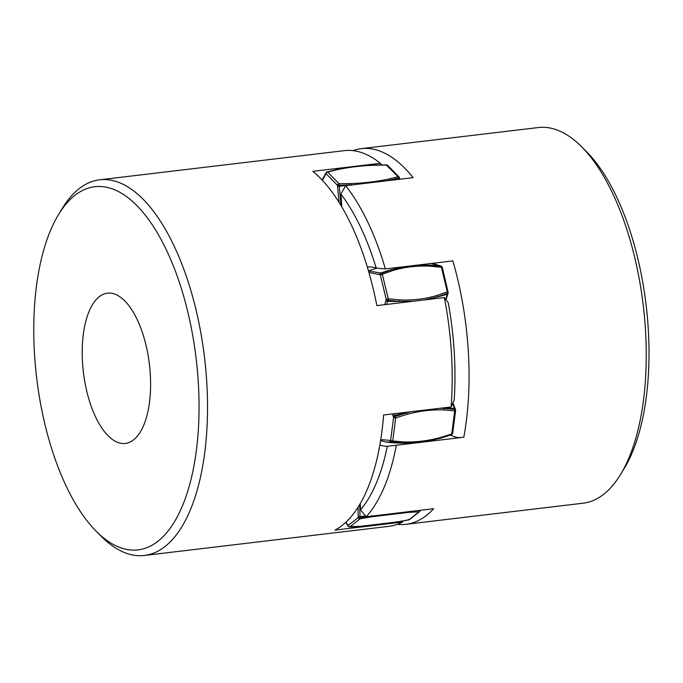 <?xml version="1.0" encoding="UTF-8"?>
<svg xmlns="http://www.w3.org/2000/svg" width="683" height="683" viewBox="0 0 683 683"><rect width="100%" height="100%" fill="white"/><g stroke="black" fill="none" stroke-linecap="round" stroke-linejoin="round"><path stroke-width="1.02" d="M348.057 525.594A1.579 1.033 148.2 0 0 348.125 526.26L347.604 525.423A1.579 1.033 148.2 0 1 347.536 524.766L348.057 525.594L358.191 517.526A1.579 1.366 51.5 0 0 359.958 518.849L349.824 526.917A1.579 1.366 -128.5 0 1 348.057 525.594M371.774 515.699L371.62 516.8L359.958 518.849L359.992 517.748L358.191 517.526L358.208 516.271L360.009 516.493L359.992 517.748L366.097 516.655M380.747 439.656L390.633 440.441A1.579 1.417 79.2 0 0 391.94 441.833L402.458 442.772L427.643 441.09L440.509 438.238L451.591 434.729L451.779 433.944L440.808 437.419C427.993 440.902 415.435 442.396 403.132 441.91L392.725 440.979A1.579 0.7 -172.7 0 1 390.633 440.441L393.596 417.373A1.579 0.7 7.3 0 0 395.696 417.911L392.725 440.979L391.376 441.935L386.16 442.08M406.667 414.436L395.696 417.911L395.209 416.434A1.579 0.674 159.7 0 0 393.596 417.373L393.195 416.271A1.579 0.674 -20.3 0 1 394.8 415.332L395.209 416.434L406.3 412.933L406.667 414.436C419.482 410.953 432.04 409.459 444.343 409.945L454.75 410.876A1.579 0.7 7.3 0 0 455.621 410.372L452.658 433.44A1.579 0.7 -172.7 0 1 451.779 433.944L454.861 409.33A1.579 0.674 159.7 0 1 455.535 409.621A1.579 0.674 159.7 0 1 455.467 410.005M404.165 266.686L391.658 269.657L381.421 273.311A1.579 1.357 117 0 0 380.294 274.933L382.318 274.276L388.26 298.821L386.236 299.478A1.579 0.973 15.7 0 0 387.961 300.332L399.333 301.408L413.104 301.271M326.713 172.21L327.669 172.073L326.713 172.21A1.579 1.246 32 0 0 326.09 173.644A1.579 1.229 -44.3 0 1 327.669 172.073L339.041 183.727A1.579 1.229 135.7 0 0 337.453 185.298L353.316 184.769M348.125 526.26L349.517 527.003L359.292 526.499L397.113 522L409.501 519.626A1.579 1.366 -128.5 0 1 408.878 519.883L397.216 521.932L359.548 526.414L348.842 526.636M371.62 516.8L409.288 512.318L419.012 511.815A1.579 1.366 51.5 0 0 420.105 510.491M409.501 519.626L419.635 511.558L420.233 510.338L416.203 510.79M452.598 403.482L454.451 408.229A157.636 67.865 159.7 0 0 444.351 408.4L454.861 409.33L454.451 408.229A1.579 0.674 -20.3 0 1 455.134 408.519L455.621 410.372M444.343 409.945L444.351 408.4L439.69 408.306M411.123 411.712L406.3 412.933A157.636 67.865 159.7 0 0 394.8 415.332L394.193 413.727M424.331 299.939L437.385 296.874L447.613 293.229A1.579 0.973 15.7 0 0 448.219 292.7L445.999 299.777M448.108 292.111L447.314 291.786L437.188 295.406C425.142 299.017 412.583 300.511 399.521 299.897L388.26 298.821L386.757 304.413M384.666 304.661L386.236 299.478L380.294 274.933L379.714 274.634A1.579 1.357 -63 0 1 380.832 273.012L382.318 274.276L392.443 270.656C404.49 267.044 417.048 265.55 430.119 266.165L442.294 267.36L448.219 292.7M442.14 267.249A1.579 1.357 117 0 0 441.073 266.199L429.709 265.124L416.502 265.217M387.287 180.722L398.881 177.93L399.478 177.887L399.657 179.253M399.478 177.887L399.043 176.991A1.579 1.229 135.7 0 0 398.095 176.692L388.49 179.083C376.914 181.584 364.355 183.078 350.814 183.565L339.041 183.727L340.971 205.472M327.669 172.073L337.282 169.691C348.859 167.19 361.418 165.696 374.95 165.201L386.732 165.038A1.579 1.229 -44.3 0 1 387.679 165.337L399.043 176.991M96.269 531.323L101.195 536.275A189.157 83.104 -96.8 0 0 144.403 555.458A189.157 83.104 -96.8 0 0 206.744 382.019A189.157 83.104 -96.8 0 0 99.658 179.8A189.157 83.104 -96.8 0 0 62.162 208.597L58.533 214.564A182.856 80.329 83.2 0 1 143.157 212.541A182.856 80.329 83.2 0 1 198.292 382.207A182.856 80.329 83.2 0 1 96.269 531.323A182.856 80.329 83.2 0 1 34.526 354.383A182.856 80.329 83.2 0 1 58.533 214.564M82.523 362.545A75.668 33.236 83.2 0 1 107.462 293.161A75.668 33.236 83.2 0 1 150.294 374.053A75.668 33.236 83.2 0 1 125.356 443.429A75.668 33.236 83.2 0 1 82.523 362.545M99.658 179.8L344.326 150.653A189.157 83.104 83.2 0 1 380.329 163.297L312.831 171.339A189.157 83.104 -96.8 0 1 376.854 305.591L444.351 297.549A189.157 83.104 83.2 0 1 451.412 352.872A189.157 83.104 83.2 0 1 451.104 406.948L383.607 414.991A189.157 83.104 -96.8 0 1 334.994 530.102L402.483 522.068A189.157 83.104 83.2 0 1 389.071 526.32L144.403 555.458M380.329 163.297L381.703 164.868M402.936 521.009L402.483 522.068M451.104 406.948L454.212 399.82A182.856 80.329 -96.8 0 0 454.212 351.728A182.856 80.329 -96.8 0 0 448.21 302.612L444.351 297.549M352.88 150.636A189.157 83.104 83.2 0 1 361.205 148.646L538.375 127.542A189.157 83.104 83.2 0 1 581.583 146.725A189.157 83.104 83.2 0 1 612.403 192.837A189.157 83.104 83.2 0 1 620.616 474.403A189.157 83.104 83.2 0 1 583.12 503.2L405.95 524.305A189.157 83.104 83.2 0 1 397.395 524.331M620.616 474.403L624.245 468.436A182.856 80.329 -96.8 0 0 616.305 196.252A182.856 80.329 -96.8 0 0 586.518 151.677L581.583 146.725M385.366 268.931A189.157 83.104 -96.8 0 0 367.736 221.984A189.157 83.104 -96.8 0 0 345.624 185.691L340.911 194.092A182.856 80.329 83.2 0 1 376.222 268.06L385.366 268.931L452.855 260.889A189.157 83.104 83.2 0 1 463.8 437.231L387.287 446.315A182.856 80.329 83.2 0 1 360.513 509.834A89.849 39.469 -96.8 0 0 360.248 503.576M405.95 524.305A189.157 83.104 83.2 0 0 433.671 508.707L366.173 516.749A189.157 83.104 -96.8 0 0 396.311 445.265M361.205 148.646A189.157 83.104 83.2 0 1 413.121 177.648L345.624 185.691M376.222 268.06A89.849 39.469 -96.8 0 0 367.83 267.079A89.849 39.469 -96.8 0 0 367.36 267.138M450.584 435.088A89.849 39.469 -96.8 0 0 460.675 437.607M341.756 206.787A89.849 39.469 -96.8 0 0 340.911 194.092M379.868 444.898A89.849 39.469 -96.8 0 0 387.287 446.315M360.513 509.834L366.173 516.749M345.974 522.136L347.536 524.766M358.208 516.271L358.054 507.204M359.719 504.481L360.009 516.493A157.636 39.887 -179.4 0 0 365.695 516.143M390.07 440.544A1.579 1.417 79.2 0 0 391.376 441.935A157.636 141.543 79.2 0 0 402.458 442.772L403.132 441.91M393.195 416.271L392.307 413.949M385.963 300.469A1.579 0.973 15.7 0 0 387.679 301.323A157.636 96.995 15.7 0 0 399.333 301.408L399.521 299.897M379.714 274.634L368.94 272.5M368.521 271.04L380.832 273.012A157.636 135.874 117 0 1 391.658 269.657L392.443 270.656M339.041 202.322L337.624 186.587L339.4 186.322A157.636 4.363 -7.6 0 1 351.122 184.862L350.814 183.565M337.624 186.587L337.453 185.298L326.09 173.644L325.663 174.319A1.579 1.246 -148 0 1 325.731 173.32L322.163 180.073M325.663 174.319L322.444 180.372M358.669 526.132L359.548 526.414L358.669 526.132M408.878 519.883L408.494 519.532L408.878 519.883L419.012 511.815L419.652 510.38M397.216 521.932L396.721 521.607L397.216 521.932M409.826 511.166L409.288 512.318M451.779 433.944L451.591 434.729M440.808 437.419L440.509 438.238M445.709 299.393L447.339 294.219A1.579 0.973 15.7 0 0 447.946 293.69M437.188 295.406L437.385 296.874A157.636 96.995 15.7 0 0 447.339 294.219L447.314 291.786L441.38 267.241L440.484 265.9A1.579 1.357 -63 0 1 440.885 266.02L442.294 267.36M431.315 263.459L440.484 265.9A157.636 135.874 117 0 0 429.709 265.124L430.119 266.165M388.49 179.083L389.173 180.329A157.636 4.363 -7.6 0 1 399.051 179.219L399.649 179.177M399.051 179.219L398.095 176.692L386.365 165.098M374.472 165.252L374.95 165.201L374.472 165.252M336.42 169.785L337.282 169.691L336.42 169.785M345.769 522.324L347.604 525.423M380.593 440.612L386.168 442.106C400.033 443.762 413.855 443.429 427.643 441.09M387.679 165.337L386.561 164.868L374.711 165.021C361.094 165.517 348.441 167.028 336.762 169.546L327.063 171.954L325.731 173.32M452.658 433.44L451.625 434.721L440.535 438.23L428.89 440.868M452.88 402.825L455.134 408.519M377.059 268.103L368.461 270.827M433.526 263.706L440.885 266.02"/></g></svg>
